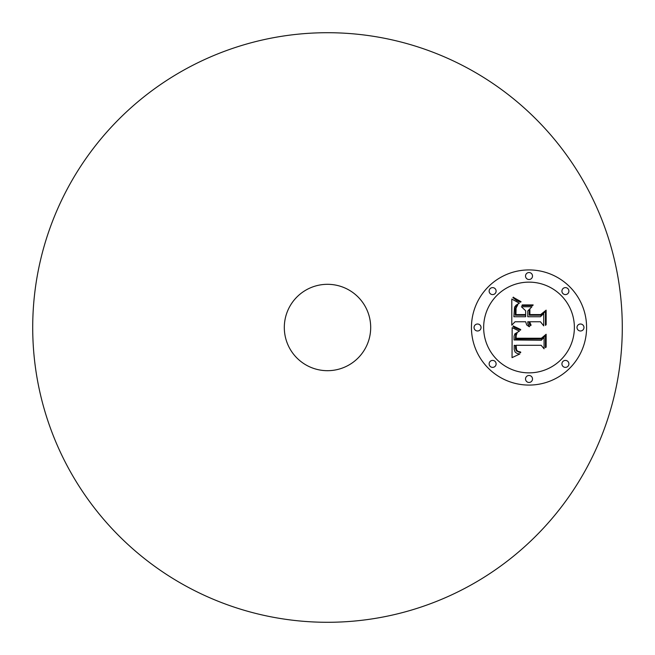 <?xml version="1.0" encoding="UTF-8"?>
<svg xmlns="http://www.w3.org/2000/svg" width="655" height="655" viewBox="0 0 655 655"><rect width="100%" height="100%" fill="white"/><g stroke="black" fill="none" stroke-linecap="round" stroke-linejoin="round"><path stroke-width="0.98" d="M186.167 586.2A294.791 294.791 0 0 1 68.8 186.167A294.791 294.791 0 0 1 468.833 68.8A294.791 294.791 0 0 1 586.2 468.833A294.791 294.791 0 0 1 186.167 586.2M348.206 289.6A43.181 43.181 0 0 1 365.4 348.206A43.181 43.181 0 0 1 306.794 365.4A43.181 43.181 0 0 1 289.6 306.794A43.181 43.181 0 0 1 348.206 289.6M529.019 269.925A57.574 57.574 0 0 1 586.593 327.5A57.574 57.574 0 0 1 529.019 385.075A57.574 57.574 0 0 1 471.444 327.5A57.574 57.574 0 0 1 529.019 269.925M529.019 282.133A45.367 45.367 0 0 1 574.378 327.5A45.367 45.367 0 0 1 529.019 372.867A45.367 45.367 0 0 1 483.652 327.5A45.367 45.367 0 0 1 529.019 282.133M512.153 327.672L519.415 331.127L514.855 333.87L514.052 336.162L514.06 339.961L541.333 340.264L544.076 337.292L544.076 348.796L541.128 345.275L516.099 345.275L516.566 349.95L517.843 351.317L520.676 352.038L520.676 352.693L520.103 352.627L516.353 350.908L515.518 348.632L515.444 345.545L514.208 345.275L514.175 349.5L515.125 352.087L517.155 353.503L519.841 353.978L512.046 357.63L512.153 327.672M513.847 326.247L520.725 329.547L520.496 330.202L514.535 327.582L513.029 326.526L513.381 325.895L513.847 326.247M517.065 333.01L516.156 335.647L516.107 338.226L541.407 338.25L546.139 334.255L546.139 347.109L545.459 347.69L545.459 335.638L541.611 339.003L515.387 339.003L515.682 334.402L517.065 333.01M511.792 299.048L519.341 303.175L516.107 305.156L514.552 307.195L513.88 316.742L525.654 316.742L525.654 315.202L515.264 315.202L515.403 308.423L516.467 305.852L517.835 304.739L516.083 308.055L515.943 314.572L525.654 314.572L525.654 310.773L521.405 306.753L531.95 306.753L527.766 310.978L527.766 316.742L540.449 316.742L543.724 313.516L543.724 325.871L540.449 321.769L529.633 321.769L531.09 325.167L530.566 325.65L529.355 323.947L528.953 321.769L527.766 321.769L527.889 323.873L529.633 326.575L529.232 326.755L526.702 324.937L525.654 321.769L515.035 321.769L511.792 325.167L511.792 299.048M514.159 297.828L521.028 301.668L520.676 302.192L516.754 300.563L512.898 297.591L513.332 297.141L514.159 297.828M533.154 304.911L532.777 305.566L521.904 305.566L522.289 304.911L533.154 304.911M529.887 314.572L540.653 314.572L546.139 310.142L546.139 324.716L545.459 325.347L545.459 311.559L540.956 315.202L529.207 315.202L529.207 310.142L529.887 309.414L529.887 314.572M477.544 324.012A3.488 3.488 0 0 1 481.04 327.5A3.488 3.488 0 0 1 477.544 330.988A3.488 3.488 0 0 1 474.056 327.5A3.488 3.488 0 0 1 477.544 324.012M529.019 272.537A3.488 3.488 0 0 1 532.507 276.033A3.488 3.488 0 0 1 529.019 279.521A3.488 3.488 0 0 1 525.531 276.033A3.488 3.488 0 0 1 529.019 272.537M492.625 287.619A3.488 3.488 0 0 1 496.113 291.107A3.488 3.488 0 0 1 492.625 294.594A3.488 3.488 0 0 1 489.129 291.107A3.488 3.488 0 0 1 492.625 287.619M580.486 324.012A3.488 3.488 0 0 1 583.973 327.5A3.488 3.488 0 0 1 580.486 330.988A3.488 3.488 0 0 1 576.998 327.5A3.488 3.488 0 0 1 580.486 324.012M565.412 287.619A3.488 3.488 0 0 1 568.9 291.107A3.488 3.488 0 0 1 565.412 294.594A3.488 3.488 0 0 1 561.925 291.107A3.488 3.488 0 0 1 565.412 287.619M529.019 382.463A3.488 3.488 0 0 1 525.531 378.967A3.488 3.488 0 0 1 529.019 375.479A3.488 3.488 0 0 1 532.507 378.967A3.488 3.488 0 0 1 529.019 382.463M492.625 367.381A3.488 3.488 0 0 1 489.129 363.893A3.488 3.488 0 0 1 492.625 360.406A3.488 3.488 0 0 1 496.113 363.893A3.488 3.488 0 0 1 492.625 367.381M565.412 367.381A3.488 3.488 0 0 1 561.925 363.893A3.488 3.488 0 0 1 565.412 360.406A3.488 3.488 0 0 1 568.9 363.893A3.488 3.488 0 0 1 565.412 367.381"/></g></svg>
